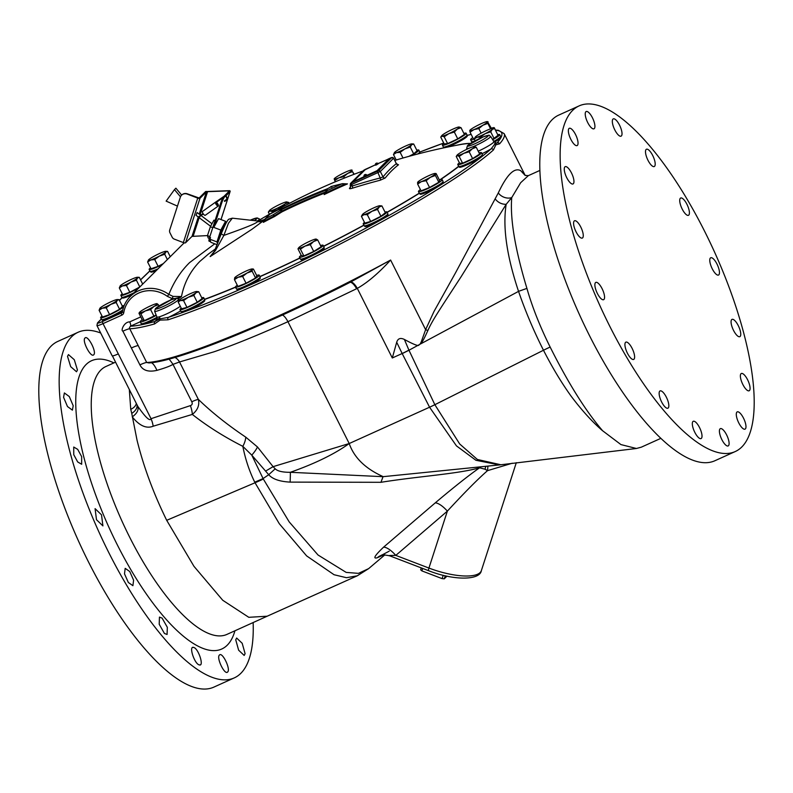 <?xml version="1.0" encoding="UTF-8"?>
<svg xmlns="http://www.w3.org/2000/svg" width="793" height="793" viewBox="0 0 793 793"><rect width="100%" height="100%" fill="white"/><g stroke="black" fill="none" stroke-linecap="round" stroke-linejoin="round"><path stroke-width="1.19" d="M140.896 313.859L139.538 312.809A9.952 1.16 153.3 0 1 139.479 312.402A9.952 1.16 153.3 0 1 142.482 310.122A9.952 1.16 153.3 0 1 151.225 305.563A9.952 1.16 153.3 0 1 156.885 303.65A9.952 1.16 153.3 0 1 157.044 303.669A9.952 1.16 153.3 0 1 154.1 306.346A9.952 1.16 153.3 0 1 145.347 310.915L140.896 313.859L144.306 320.65L156.132 315.029M154.02 316.348L150.601 309.557L145.347 310.915A9.952 1.16 153.3 0 1 139.538 312.809L138.983 313.334L142.393 320.124L144.306 320.65M157.044 303.669L156.479 304.195L157.044 303.669L158.392 304.72L154.1 306.346L150.601 309.557M142.205 319.748A13.273 1.546 -26.7 0 0 140.242 321.78A13.273 1.546 -26.7 0 0 148.182 319.391A13.273 1.546 -26.7 0 0 156.271 315.376M149.956 362.798A213.416 24.93 153.3 0 0 349.772 282.477L350.447 282.13A9.714 3.251 -117.3 0 1 357.296 288.365C367.417 282.675 378.519 273.238 390.612 260.045L350.447 282.13C263.98 326.438 175.63 361.925 148.866 362.926L146.685 362.48L138.2 345.589A214.288 25.039 -26.7 0 0 138.21 345.589L129.745 328.758C129.051 328.589 129.289 327.737 130.448 326.201L140.242 321.78L141.154 323.584A13.273 1.546 -26.7 0 0 149.094 321.195A13.273 1.546 -26.7 0 0 157.014 317.269M168.027 319.817A1.893 1.487 71.9 0 1 168.463 317.339L159.849 318.885L155.141 321.413A212.395 24.811 -26.7 0 1 130.448 326.201A3.796 1.269 65.7 0 0 129.705 321.899C124.134 321.76 120.516 330.731 122.885 331.167A11.38 1.328 -26.7 0 1 129.745 328.758A214.288 25.039 -26.7 0 0 154.585 323.931L160.087 320.094L168.027 319.817A214.288 25.039 -26.7 0 0 493.444 149.936L495.853 144.822L499.59 143.83A214.288 25.039 -26.7 0 0 504.16 133.64L498.321 130.27L495.387 130.052M138.2 345.589A11.38 1.328 -26.7 0 0 131.36 347.988L122.885 331.167M420.478 343.984L518.553 291.368C506.697 255.921 502.574 226.907 506.172 204.326L461.03 276.856C437.885 312.363 432.334 320.501 427.853 330.542C424.136 338.829 421.678 343.31 420.488 343.993L425.623 329.65L433.989 311.49L455.489 272.901L498.291 192.937C506.905 174.619 514.36 167.194 520.684 170.673L525.025 175.114L504.16 133.64M325.259 193.403A605.981 202.156 65.7 0 0 324.188 194.572A606.219 592.232 -84.1 0 1 347.483 183.897A606.219 389.987 -122.4 0 0 346.363 184.135M325.477 192.868L326.478 192.61L324.188 194.572L325.447 192.798A606.814 567.649 -134.8 0 0 282.011 211.84A606.774 544.494 -102.9 0 0 274.606 216.499L273.397 214.616A608.618 546.149 -102.9 0 1 279.979 210.492L281.783 209.501A608.737 569.433 45.2 0 1 325.923 190.191L327.638 189.963A607.725 202.74 65.7 0 0 326.934 190.716A608.231 594.195 -84.1 0 1 341.952 183.827A608.231 391.286 -122.4 0 0 331.137 186.533A607.725 202.74 65.7 0 0 330.403 187.217L327.34 188.784A608.737 569.433 -134.8 0 0 283.2 208.093L281.793 208.698A608.618 259.004 -119.9 0 0 278.244 209.798A608.667 569.374 -134.8 0 0 270.126 214.011A607.656 202.721 65.7 0 0 267.667 216.35A607.656 202.721 65.7 0 0 265.288 218.828A608.667 569.374 45.2 0 1 273.397 214.616L273.892 216.023L274.487 215.686A607.388 545.049 -102.9 0 1 281.337 211.394L282.011 211.84L281.931 211.057A1.893 0.634 -116.2 0 1 281.783 209.501M263.98 221.673A605.604 202.037 65.7 0 0 263.355 222.357A606.714 567.55 45.2 0 1 274.606 216.499L273.892 216.023A607.369 568.165 45.2 0 0 264.743 220.771L265.288 218.828L263.355 222.357L265.288 218.828M264.238 220.167L251.956 229.266L210.135 256.615A352.627 54.053 -69.1 0 1 213.495 252.838M178.346 298.852A595.484 557.043 45.2 0 1 181.488 296.552C184.135 282.913 190.28 271.176 199.915 261.343L208.519 253.978A606.843 606.843 0 0 1 215.418 248.933M397.174 164.557L398.522 164.756A598.031 199.509 65.7 0 0 391.623 170.832A598.031 199.509 65.7 0 0 385.249 177.949L380.303 180.199A606.06 566.936 -134.8 0 0 352.429 188.199C350.1 188.873 349.138 188.873 349.544 188.199A603.433 201.313 -114.3 0 1 350.625 186.88M347.483 183.897L342.467 183.669L344.221 184.482L347.483 183.897L344.221 184.482A606.893 592.886 95.9 0 0 326.478 192.61L326.934 190.716L326.131 191.321L324.188 194.572M279.979 210.492A1.893 0.803 -121.6 0 1 281.337 211.394L281.931 211.057A607.458 568.244 -134.8 0 1 325.715 191.896M263.355 222.357L264.218 220.94M260.391 220.851L264.545 219.522M331.841 187.287L331.137 186.533M341.952 183.827L344.608 184.095M325.487 192.739L327.023 190.37A1.893 1.774 43.8 0 1 327.638 189.963M269.838 214.199L264.763 219.245M278.521 209.669L282.149 208.539A1.893 1.705 73.6 0 0 281.793 208.698M214.546 251.054L210.135 256.615L215.537 250.429L223.864 235.402C254.751 224.528 256.08 222.823 257.705 221.683L257.378 220.96L232.329 218.174L228.463 223.22L223.864 235.402L221.257 233.876M215.537 250.429A3.796 1.318 -155.8 0 0 214.596 250.836L212.127 254.662M217.52 243.758L216.965 241.915L220.801 230.069L225.569 221.306L226.084 222.992M224.657 196.833L225.965 195.534L225.123 195.207L223.824 196.505L224.657 196.833A5.69 0.872 110.9 0 0 221.574 203.375L213.803 227.393L218.571 218.63L225.569 221.306M225.965 195.534L225.856 196.377M200.094 214.804L207.588 191.658L206.785 191.529L229.683 190.677A1.893 0.605 17.9 0 1 230.168 191.321A1.893 0.605 17.9 0 1 230.119 191.4L226.045 195.782M213.803 227.393L220.801 230.069M209.967 239.238L209.996 239.347A5.69 0.872 110.9 0 0 209.897 241.478L209.055 241.161A5.69 0.872 -69.1 0 1 209.659 237.266L210.502 237.583L209.967 239.238L216.965 241.915M209.659 237.266L220.732 203.058A5.69 0.872 -69.1 0 1 223.824 196.505M209.897 241.478A5.69 0.872 110.9 0 0 210.264 241.3L210.898 242.331L217.143 244.72M209.996 239.347L210.512 241.052M226.203 195.296L225.361 194.969L229.296 191.063L228.572 190.875L229.683 190.677M207.588 191.658L228.572 190.875L228.136 192.223M207.488 235.59L192.005 236.383L198.28 216.995M199.212 214.14L206.398 191.916L199.975 198.309A1.893 0.605 -162.1 0 1 197.744 198.111L187.247 194.097A5.69 5.323 -134.8 0 0 180.328 197.219L169.722 230.01A3.796 3.549 -134.8 0 0 169.96 232.815L172.15 237.166A3.796 3.549 -134.8 0 0 174.301 239.119L183.352 242.579A1.893 0.605 -162.1 0 0 185.582 242.777L192.005 236.383M206.785 191.529A1.893 0.605 -162.1 0 0 205.536 191.619L199.112 198.002L187.475 193.869A5.69 5.323 45.2 0 0 181.686 195.078M177.454 206.111L166.133 201.125L174.47 189.606L180.487 196.813M174.47 189.606L175.887 188.189L181.666 195.108M197.1 212.663L196.01 215.28L210.601 226.283M199.846 216.628L199.013 216.39L199.558 216.241M199.767 216.955L199.013 216.39L199.945 216.271M215.052 220.613L213.922 220.186L210.353 226.748L207.469 235.64L208.172 237.959L209.322 238.396M207.469 235.64L209.887 236.562M210.353 226.748L212.762 227.68M226.907 199.895L226.54 199.38L224.369 200.936L224.736 201.432L227.165 199.667L225.896 195.742M215.597 202.126A2.369 0.833 54.6 0 0 215.557 202.146L215.537 202.175A2.369 0.833 54.6 0 0 216.301 204.614A2.369 0.833 54.6 0 0 218.313 206.011A2.369 0.833 54.6 0 0 218.353 205.982A2.369 0.833 54.6 0 0 218.035 204.277A2.369 0.833 54.6 0 0 216.38 202.334M224.092 196.238L215.527 202.175A2.369 0.833 54.6 0 0 215.527 202.175L215.894 202.681A1.745 0.615 -125.4 0 0 216.469 204.475A1.745 0.615 -125.4 0 0 217.946 205.506A1.745 0.615 -125.4 0 0 217.976 205.486A1.745 0.615 -125.4 0 0 217.441 203.732A1.745 0.615 -125.4 0 0 215.954 202.631M202.572 211.394A2.369 0.833 54.6 0 0 202.532 211.424A2.369 0.833 54.6 0 0 202.493 211.453A2.369 0.833 54.6 0 0 203.276 213.892A2.369 0.833 54.6 0 0 205.278 215.28A2.369 0.833 54.6 0 0 205.318 215.25M176.968 298.208L181.488 296.552L173.003 296.394L168.84 294.401C173.885 281.822 180.804 271.216 189.616 262.582L214.764 243.808M167.363 296.344A29.391 27.497 -134.8 0 0 123.777 312.591A1.893 0.555 -170.5 0 1 122.38 311.808A1.893 0.555 -170.5 0 1 122.439 311.699A31.294 29.272 45.2 0 1 130.26 296.453A31.294 29.272 45.2 0 1 168.84 294.401L167.363 296.344L172.23 298.604L174.579 298.564M175.025 357.425A10.894 9.516 -123.5 0 1 179.535 361.965L172.993 364.374C170.257 366.069 164.904 368.061 156.925 370.361C148.42 372.304 142.75 370.47 139.895 364.859L131.36 347.988M169.038 359.1A10.874 1.596 -123.2 0 1 172.993 364.374L191.787 401.764C192.659 403.726 192.184 405.015 190.389 405.619L151.037 418.694C149.996 421.648 145.555 417.495 137.724 406.234C138.914 409.862 137.09 413.411 132.253 416.88C139.449 425.801 146.418 428.914 153.178 426.218A11.38 3.687 -109.8 0 0 151.037 418.694L103.021 323.623A1.893 0.634 -114.3 0 1 102.644 321.472A7.583 0.882 153.3 0 1 98.005 322.553L101.355 319.113M137.407 405.59L137.724 406.234M190.389 405.619A11.38 3.608 -107.1 0 1 192.322 414.422L153.178 426.218M349.862 282.427A9.724 3.241 -116.6 0 1 356.602 288.721L287.928 321.69C259.39 334.606 234.708 344.658 213.872 351.854L179.535 361.965L198.349 399.375C199.687 405.124 197.675 410.14 192.322 414.422C207.042 426.039 223.874 436.675 242.827 446.34C245.344 459.137 249.319 471.092 254.751 482.184L263.088 478.585L251.768 455.132L242.827 446.34A15.166 7.92 -57.5 0 0 245.761 437.151C227.393 424.8 211.592 412.211 198.349 399.375A11.38 1.328 153.3 0 0 191.787 401.764M272.158 319.678L267.132 321.918M151.374 362.708A11.211 3.598 -110.3 0 1 156.925 370.361M427.853 330.542A10.438 1.259 20.7 0 1 425.623 329.65L390.612 260.045A214.288 25.039 153.3 0 1 146.685 362.48A11.261 1.338 -26.8 0 0 139.895 364.859M396.698 342.259L402.17 353.519L392.307 357.98L396.698 342.259C397.868 338.482 400.435 337.55 404.39 339.454C414.164 344.757 419.011 346.551 418.922 344.826L419.061 344.747C419.725 344.816 420.607 343.458 421.727 340.683M404.39 339.454L408.97 350.238L418.922 344.826M408.91 350.119A18.021 2.002 152.4 0 1 402.17 353.519L429.568 407.215L456.461 445.884L475.899 460.267L499.402 464.936L636.412 448.491L641.309 447.173L660.886 438.331M500.819 464.757L477.396 459.484L459.702 443.991L434.851 404.698L408.97 350.238L402.22 353.609M499.402 464.936L383.029 476.682L290.347 472.301C282.695 472.36 277.649 471.201 275.201 468.822L273.079 466.661L349.207 443.535L429.568 407.215A18.021 2.101 153.3 0 0 434.851 404.698L543.483 350.248C533.699 330.879 525.392 311.262 518.553 291.368M636.412 448.491L620.919 444.576L602.621 430.758C585.789 411.161 568.303 383.267 550.154 347.066C539.964 326.528 532.222 306.96 526.919 288.394L518.563 291.338M526.919 288.394C515.034 249.012 509.978 218.739 511.743 197.586L520.674 182.697L528.316 175.659L539.855 170.445M495.278 199.043C498.133 202.592 501.771 204.356 506.172 204.326L511.743 197.586A10.438 8.089 25.8 0 1 498.291 192.937M528.316 175.659L525.095 175.382L520.684 170.673M525.353 175.511A10.438 10.259 126.6 0 1 522.537 171.942M735.25 451.544L714.889 460.743A189.636 63.262 65.7 0 1 584.114 324.654A189.636 63.262 65.7 0 1 552.186 119.664A189.636 63.262 -114.3 0 1 558.728 115.104L579.088 105.905A189.636 63.262 65.7 0 0 572.546 110.465A189.636 63.262 65.7 0 0 604.474 315.455A189.636 63.262 65.7 0 0 735.25 451.544A189.636 63.262 65.7 0 0 741.792 446.984A189.636 63.262 65.7 0 0 709.864 241.994A189.636 63.262 65.7 0 0 579.088 105.905M602.095 288.682A9.486 3.162 65.7 0 0 595.821 282.397A9.486 3.162 65.7 0 0 597.347 293.4A9.486 3.162 65.7 0 0 603.622 299.685A9.486 3.162 65.7 0 0 602.095 288.682M582.231 230.456A9.486 3.162 65.7 0 0 574.519 220.781A9.486 3.162 65.7 0 0 574.608 228.384A9.486 3.162 65.7 0 0 582.32 238.069A9.486 3.162 65.7 0 0 582.231 230.456M573.775 179.595A9.486 3.162 65.7 0 0 569.979 170.346A9.486 3.162 65.7 0 0 565.201 166.669A9.486 3.162 65.7 0 0 564.438 171.03A9.486 3.162 65.7 0 0 568.234 180.279A9.486 3.162 65.7 0 0 573.012 183.956A9.486 3.162 65.7 0 0 573.775 179.595M578.018 143.811A9.486 3.162 65.7 0 0 574.984 133.482A9.486 3.162 65.7 0 0 569.295 128.307A9.486 3.162 65.7 0 0 568.383 130.082A9.486 3.162 65.7 0 0 571.416 140.411A9.486 3.162 65.7 0 0 577.106 145.585A9.486 3.162 65.7 0 0 578.018 143.811M594.304 128.575A9.486 3.162 65.7 0 0 592.708 118.326A9.486 3.162 65.7 0 0 586.176 111.526A9.486 3.162 65.7 0 0 585.849 111.754A9.486 3.162 65.7 0 0 587.444 122.003A9.486 3.162 65.7 0 0 593.977 128.803A9.486 3.162 65.7 0 0 594.304 128.575M620.166 136.198A9.486 3.162 65.7 0 0 621.078 136.158A9.486 3.162 65.7 0 0 620.552 127.386A9.486 3.162 65.7 0 0 614.169 118.841A9.486 3.162 65.7 0 0 613.267 118.881A9.486 3.162 65.7 0 0 613.792 127.653A9.486 3.162 65.7 0 0 620.166 136.198M651.658 165.519A9.486 3.162 65.7 0 0 654.255 166.54A9.486 3.162 65.7 0 0 654.344 159.472A9.486 3.162 65.7 0 0 649.041 150.273A9.486 3.162 65.7 0 0 646.444 149.253A9.486 3.162 65.7 0 0 646.354 156.33A9.486 3.162 65.7 0 0 651.658 165.519M683.992 212.078A9.486 3.162 65.7 0 0 688.473 215.309A9.486 3.162 65.7 0 0 685.142 201.263A9.486 3.162 65.7 0 0 680.662 198.032A9.486 3.162 65.7 0 0 683.992 212.078M712.243 268.777A9.486 3.162 65.7 0 0 718.517 275.052A9.486 3.162 65.7 0 0 716.991 264.049A9.486 3.162 65.7 0 0 710.706 257.775A9.486 3.162 65.7 0 0 712.243 268.777M732.098 326.994A9.486 3.162 65.7 0 0 739.819 336.668A9.486 3.162 65.7 0 0 739.73 329.065A9.486 3.162 65.7 0 0 732.008 319.391A9.486 3.162 65.7 0 0 732.098 326.994M740.553 377.864A9.486 3.162 65.7 0 0 744.359 387.103A9.486 3.162 65.7 0 0 749.137 390.78A9.486 3.162 65.7 0 0 749.9 386.419A9.486 3.162 65.7 0 0 746.104 377.171A9.486 3.162 65.7 0 0 741.326 373.503A9.486 3.162 65.7 0 0 740.553 377.864M736.32 413.639A9.486 3.162 65.7 0 0 739.344 423.977A9.486 3.162 65.7 0 0 745.043 429.152A9.486 3.162 65.7 0 0 745.955 427.377A9.486 3.162 65.7 0 0 742.922 417.039A9.486 3.162 65.7 0 0 737.232 411.864A9.486 3.162 65.7 0 0 736.32 413.639M720.024 428.874A9.486 3.162 65.7 0 0 721.62 439.124A9.486 3.162 65.7 0 0 728.162 445.934A9.486 3.162 65.7 0 0 728.489 445.706A9.486 3.162 65.7 0 0 726.894 435.456A9.486 3.162 65.7 0 0 720.351 428.646A9.486 3.162 65.7 0 0 720.024 428.874M694.162 421.252A9.486 3.162 65.7 0 0 693.26 421.291A9.486 3.162 65.7 0 0 693.786 430.064A9.486 3.162 65.7 0 0 700.169 438.608A9.486 3.162 65.7 0 0 701.071 438.569A9.486 3.162 65.7 0 0 700.546 429.796A9.486 3.162 65.7 0 0 694.162 421.252M662.67 391.93A9.486 3.162 65.7 0 0 660.083 390.909A9.486 3.162 65.7 0 0 659.994 397.977A9.486 3.162 65.7 0 0 665.297 407.176A9.486 3.162 65.7 0 0 667.894 408.197A9.486 3.162 65.7 0 0 667.984 401.129A9.486 3.162 65.7 0 0 662.67 391.93M630.346 345.381A9.486 3.162 65.7 0 0 625.865 342.14A9.486 3.162 65.7 0 0 629.196 356.186A9.486 3.162 65.7 0 0 633.676 359.427A9.486 3.162 65.7 0 0 630.346 345.381M482.025 153.713A17.743 2.072 -26.7 0 0 490.996 148.965L494.981 143.939L497.092 142.909A212.395 24.811 -26.7 0 0 495.506 130.3M123.777 312.591A3.796 3.549 45.2 0 1 121.844 315.118L103.021 323.623A9.486 1.11 153.3 0 1 96.924 325.526L112.16 355.809A9.486 1.11 -26.7 0 0 118.246 353.916M129.318 389.522L130.746 409.337L131.737 413.371A11.37 7.335 160.9 0 0 136.961 404.717M130.746 409.337A11.35 7.127 172.5 0 0 136.297 403.389M131.737 413.371L137.07 440.343M137.07 440.333C143.632 466.799 153.515 493.464 166.699 520.317L193.958 566.311L222.744 600.271L248.794 617.311L267.172 616.211L226.957 634.39A146.973 49.037 -114.3 0 1 125.601 528.911A146.973 49.037 -114.3 0 1 100.85 370.044A146.973 49.037 -114.3 0 1 105.925 366.505L115.55 362.153M78.11 332.257L57.75 341.456A189.636 63.262 65.7 0 0 51.208 346.016A189.636 63.262 65.7 0 0 83.136 551.006A189.636 63.262 65.7 0 0 213.912 687.095L234.272 677.896A189.636 63.262 65.7 0 1 103.496 541.797A189.636 63.262 65.7 0 1 71.568 336.817A189.636 63.262 -114.3 0 1 78.11 332.257A189.636 63.262 -114.3 0 1 100.691 333.02M253.145 622.555A189.636 63.262 -114.3 0 1 240.814 673.336A189.636 63.262 65.7 0 1 234.272 677.896M84.99 338.046C81.679 340.564 90.967 358.297 93.733 354.749C97.024 352.231 87.745 334.497 84.99 338.046L85.317 337.818M245.096 653.67L242.192 643.282L236.651 638.038L235.739 639.812L238.634 650.201L244.185 655.444L245.096 653.67M96.488 519.702L102.912 525.908L101.514 514.845L95.081 508.64L96.488 519.702M73.749 454.686L77.704 461.962L81.669 464.272L81.659 456.629L77.684 449.353L73.729 447.044L73.749 454.686M63.579 397.333L67.474 406.531L72.401 410.14L73.204 405.758L69.298 396.559L64.372 392.951L63.579 397.333M67.524 356.374L70.676 366.653L76.525 371.758L77.436 369.984L74.274 359.705L68.446 354.6L67.524 356.374M227.631 671.998C230.981 669.461 222.298 651.459 219.443 655.048C216.083 657.585 224.786 675.586 227.631 671.998L227.304 672.226M199.311 664.901C204.435 666.764 198.369 648.208 193.591 647.425C188.447 645.561 194.523 664.128 199.311 664.901L200.223 664.861M193.591 647.425L192.669 647.465M164.438 633.468L167.075 634.469L167.333 627.332L162.099 618.104L159.452 617.103L159.205 624.25L164.438 633.468M128.337 582.478L132.907 585.68L133.601 580.189L129.765 571.545L125.185 568.353L124.501 573.835L128.337 582.478M263.326 479.041L289.187 521.883L318.023 555.001L346.184 572.397L358.436 573.359L368.656 568.621L357.266 575.817L346.482 577.71L334.071 574.737L306.623 555.893L279.295 523.717L255.039 482.759A30.342 3.578 -26.6 0 0 263.326 479.041L263.088 478.575L268.718 474.71L251.768 455.132A15.166 4.451 -46.3 0 0 257.477 446.965L245.761 437.151M265.705 471.042L273.079 466.661L257.477 446.965M382.88 476.504C365.345 468.613 354.114 457.62 349.207 443.535L287.928 321.69A10.15 3.341 -114.7 0 0 282.437 315.029M550.154 347.066A22.759 2.657 -26.7 0 0 543.483 350.248C552.384 367.655 561.672 383.069 571.347 396.48C582.171 410.774 592.589 422.193 602.581 430.748M512.298 463.221L487.517 470.655L487.923 466.205M480.657 467.018L479.567 467.791L485.048 469.218L487.517 470.655C477.832 479.111 464.45 492.602 447.361 511.128L395.796 555.397C389.125 555.407 387.45 555.606 390.761 556.012M383.584 547.16C374.702 555.606 372.621 559.124 377.319 557.727A15.166 13.303 70.1 0 1 381.175 555.427C381.453 554.644 384.268 554.773 389.631 555.794L428.527 570.673A3.796 0.585 -69.1 0 1 428.934 568.066L447.361 511.128A15.166 5.353 -130.7 0 0 435.238 502.881L383.584 547.16A15.166 5.353 -130.6 0 1 395.796 555.397L428.934 568.066A43.615 13.887 -162.1 0 0 481.361 570.633C479.844 580.664 453.041 580.466 428.527 570.673M435.238 502.881C453.784 487.249 468.554 475.552 479.567 467.791C457.997 473.976 419.219 476.167 380.967 482.303L290.109 482.114C279.592 481.539 272.465 479.071 268.718 474.7L275.201 468.822M377.319 557.727L383.614 554.922M381.175 555.427L389.214 551.175M290.109 482.114A15.176 0.535 -86.7 0 0 290.347 472.301C315.049 463.588 334.676 454.002 349.207 443.535M380.967 482.303L383.029 476.682M485.048 469.218L485.722 466.443M422.669 568.422L421.866 570.881L420.647 569.78L421.261 567.887M421.866 570.881L442.137 578.632L443.218 575.292M442.137 578.632L444.278 578.821L445.26 575.777M444.278 578.821L446.955 576.154M150.551 267.826A13.273 1.546 -26.7 0 0 149.609 268.629A13.273 1.546 -26.7 0 0 149.153 269.442L150.065 271.246A13.273 1.546 -26.7 0 0 158.025 268.847M149.153 269.442A13.273 1.546 -26.7 0 0 162.367 264.535M158.134 266.339L154.724 259.549L150.769 259.975L147.607 261.977L151.027 268.768L158.134 266.339L163.299 263.603M170.257 256.684L167.591 251.391L165.757 252.035L164.716 254.256L159.324 256.119L154.724 259.549M147.607 261.977L148.658 259.757A9.952 1.16 153.3 0 1 155.091 255.683A9.952 1.16 153.3 0 1 163.636 251.817A9.952 1.16 153.3 0 1 165.806 251.312L167.591 251.391M167.373 259.549L164.716 254.256M165.806 251.312A9.952 1.16 153.3 0 1 165.757 252.035A9.952 1.16 153.3 0 1 159.324 256.119A9.952 1.16 153.3 0 1 150.769 259.975A9.952 1.16 153.3 0 1 148.39 260.064L148.37 260.094M102.029 316.08A13.273 1.546 -26.7 0 0 101.088 316.873A13.273 1.546 -26.7 0 0 100.632 317.686L101.544 319.49A13.273 1.546 -26.7 0 0 109.85 316.932A13.273 1.546 -26.7 0 0 122.746 309.974M100.632 317.686A13.273 1.546 -26.7 0 0 110.851 314.256A13.273 1.546 -26.7 0 0 123.708 306.752M124.144 305.622A13.273 1.546 -26.7 0 0 122.231 305.92M99.085 310.232L102.505 317.022L109.612 314.593L119.604 309.29L122.489 306.425L119.069 299.645L117.235 300.279L116.194 302.5L110.802 304.363L106.203 307.803L102.247 308.229L99.085 310.232L100.136 308.011A9.952 1.16 153.3 0 1 106.569 303.927A9.952 1.16 153.3 0 1 115.124 300.071A9.952 1.16 153.3 0 1 117.285 299.556A9.952 1.16 153.3 0 1 117.235 300.279A9.952 1.16 153.3 0 1 110.802 304.363A9.952 1.16 153.3 0 1 102.247 308.229A9.952 1.16 153.3 0 1 99.868 308.308A9.952 1.16 153.3 0 1 100.136 308.011M117.285 299.556L119.069 299.645M119.604 309.29L116.194 302.5M109.612 314.593L106.203 307.803M122.241 293.777A13.273 1.546 -26.7 0 0 121.309 294.57A13.273 1.546 -26.7 0 0 120.853 295.383L121.755 297.187A13.273 1.546 -26.7 0 0 133.938 292.795M120.853 295.383A13.273 1.546 -26.7 0 0 138.963 287.8M143.414 283.379A13.273 1.546 -26.7 0 0 142.443 283.616M129.824 292.28L126.414 285.49L122.459 285.916L119.307 287.928L122.717 294.718L129.824 292.28L139.737 287.026M142.69 284.102L139.281 277.332L137.447 277.976L136.406 280.197L131.014 282.06L126.414 285.49M119.307 287.928L120.348 285.708A9.952 1.16 153.3 0 1 126.781 281.624A9.952 1.16 153.3 0 1 135.335 277.758A9.952 1.16 153.3 0 1 137.496 277.253L139.281 277.332M139.806 286.967L136.406 280.197M137.496 277.253A9.952 1.16 153.3 0 1 137.447 277.976A9.952 1.16 153.3 0 1 131.014 282.06A9.952 1.16 153.3 0 1 122.459 285.916A9.952 1.16 153.3 0 1 120.09 286.005L120.06 286.035M459.415 162.813A13.273 1.546 -26.7 0 0 457.789 164.607L458.691 166.411A13.273 1.546 -26.7 0 0 459.177 166.57A13.273 1.546 -26.7 0 0 472.628 161.128A13.273 1.546 -26.7 0 0 482.412 154.476L481.5 152.672A13.273 1.546 -26.7 0 0 481.024 152.514A13.273 1.546 -26.7 0 0 479.091 152.92M457.789 164.607A13.273 1.546 -26.7 0 0 458.265 164.766A13.273 1.546 -26.7 0 0 471.716 159.324A13.273 1.546 -26.7 0 0 481.5 152.672M462.597 163.219L472.608 158.61L479.656 154.04L476.236 147.25L472.321 148.747L469.188 151.82L463.786 153.336L459.187 156.429L457.303 155.656L456.223 156.459L459.633 163.249L462.597 163.219L459.187 156.429M472.608 158.61L469.188 151.82M457.026 155.23A9.952 1.16 153.3 0 1 459.345 153.376A9.952 1.16 153.3 0 1 467.88 148.787A9.952 1.16 153.3 0 1 474.363 146.467A9.952 1.16 153.3 0 1 474.432 146.477L474.432 146.477A9.952 1.16 153.3 0 1 472.321 148.747A9.952 1.16 153.3 0 1 463.786 153.336A9.952 1.16 153.3 0 1 457.303 155.656A9.952 1.16 153.3 0 1 457.026 155.23L456.223 156.459M474.363 146.467L476.236 147.25M420.409 189.567A13.273 1.546 -26.7 0 0 418.476 191.351A13.273 1.546 -26.7 0 0 418.456 191.589L419.368 193.393A13.273 1.546 -26.7 0 0 431.134 189.2A13.273 1.546 -26.7 0 0 443.069 181.696A13.273 1.546 -26.7 0 0 443.089 181.458L442.177 179.654A13.273 1.546 -26.7 0 0 439.391 180.021M418.456 191.589A13.273 1.546 -26.7 0 0 430.222 187.406A13.273 1.546 -26.7 0 0 442.167 179.892A13.273 1.546 -26.7 0 0 442.177 179.654M417.643 184.065L421.053 190.855L429.558 187.495L438.816 182.261L439.58 180.388L436.17 173.598L435.387 173.746L435.407 175.471L430.371 177.305L426.138 180.705L421.489 181.597L417.643 184.065L417.624 182.34L418.407 182.192L417.624 182.34A9.952 1.16 153.3 0 1 417.693 182.212A9.952 1.16 153.3 0 1 422.639 178.782A9.952 1.16 153.3 0 1 431.521 174.49A9.952 1.16 153.3 0 1 435.109 173.459A9.952 1.16 153.3 0 1 435.387 173.746A9.952 1.16 153.3 0 1 430.371 177.305A9.952 1.16 153.3 0 1 421.489 181.597A9.952 1.16 153.3 0 1 417.624 182.34M429.558 187.495L426.138 180.705M438.816 182.261L435.407 175.471M436.17 173.598L435.387 173.746M364.473 222.377A13.273 1.546 -26.7 0 0 364.344 222.486A13.273 1.546 -26.7 0 0 363.224 223.874L364.126 225.678A13.273 1.546 -26.7 0 0 373.731 222.536A13.273 1.546 -26.7 0 0 386.736 215.141A13.273 1.546 -26.7 0 0 387.846 213.753L386.944 211.949A13.273 1.546 -26.7 0 0 385.001 212.058M363.224 223.874A13.273 1.546 -26.7 0 0 372.829 220.732A13.273 1.546 -26.7 0 0 385.824 213.337A13.273 1.546 -26.7 0 0 386.944 211.949M361.42 216.311L364.83 223.101L370.698 221.435L380.937 216.251L385.329 212.722L381.919 205.932L379.322 206.904L377.527 209.461L372.006 211.265L367.278 214.645L363.947 214.695L361.42 216.311L362.391 214.616M370.698 221.435L367.278 214.645M379.867 205.744A9.952 1.16 153.3 0 1 379.322 206.904A9.952 1.16 153.3 0 1 372.006 211.265A9.952 1.16 153.3 0 1 363.947 214.695A9.952 1.16 153.3 0 1 362.46 214.497A9.952 1.16 153.3 0 1 363.214 213.763A9.952 1.16 153.3 0 1 370.539 209.402A9.952 1.16 153.3 0 1 378.588 205.972A9.952 1.16 153.3 0 1 379.867 205.744L381.919 205.932M380.937 216.251L377.527 209.461M301.201 255.287A13.273 1.546 -26.7 0 0 299.417 257.19L300.319 258.994A13.273 1.546 -26.7 0 0 307.833 256.793A13.273 1.546 -26.7 0 0 320.392 250.221A13.273 1.546 -26.7 0 0 324.04 247.059L323.128 245.255A13.273 1.546 -26.7 0 0 320.541 245.562M299.417 257.19A13.273 1.546 -26.7 0 0 306.931 254.989A13.273 1.546 -26.7 0 0 319.48 248.417A13.273 1.546 -26.7 0 0 323.128 245.255M301.399 255.683L303.838 255.931L313.711 251.47L321.145 246.762L317.725 239.972L313.622 241.538L310.301 244.68L304.968 246.127L300.428 249.141L298.812 248.229L297.99 248.893L301.399 255.683M298.812 248.229A9.952 1.16 153.3 0 1 298.654 247.812A9.952 1.16 153.3 0 1 301.3 245.751A9.952 1.16 153.3 0 1 309.954 241.161A9.952 1.16 153.3 0 1 316.06 239.06L316.11 239.06A9.952 1.16 153.3 0 1 313.622 241.538A9.952 1.16 153.3 0 1 304.968 246.127A9.952 1.16 153.3 0 1 298.812 248.229L297.99 248.893M303.838 255.931L300.428 249.141M316.06 239.06L316.06 239.06A9.952 1.16 153.3 0 1 316.11 239.06L317.725 239.972M313.711 251.47L310.301 244.68M237.276 285.202A13.273 1.546 -26.7 0 0 235.501 287.096L236.413 288.9A13.273 1.546 -26.7 0 0 252.858 282.258A13.273 1.546 -26.7 0 0 260.134 276.965L259.222 275.161A13.273 1.546 -26.7 0 0 256.645 275.458M235.501 287.096A13.273 1.546 -26.7 0 0 251.956 280.454A13.273 1.546 -26.7 0 0 259.222 275.161M234.46 279.612L237.88 286.402L246.068 283.26L255.554 277.996L256.853 275.865L253.433 269.075L252.392 269.352L252.134 271.206L247 273.05L242.648 276.47L238.158 277.253L234.46 279.612L234.738 277.719A9.952 1.16 153.3 0 1 240.11 274.051A9.952 1.16 153.3 0 1 248.943 269.848A9.952 1.16 153.3 0 1 252.154 268.966A9.952 1.16 153.3 0 1 252.392 269.352A9.952 1.16 153.3 0 1 247 273.05A9.952 1.16 153.3 0 1 238.158 277.253A9.952 1.16 153.3 0 1 234.718 277.758A9.952 1.16 153.3 0 1 234.738 277.719L234.738 277.719M255.554 277.996L252.134 271.206M253.433 269.075L252.392 269.352M246.068 283.26L242.648 276.47M181.24 308.13A13.273 1.546 -26.7 0 0 179.991 309.627L180.893 311.431A13.273 1.546 -26.7 0 0 193.115 307.02A13.273 1.546 -26.7 0 0 204.614 299.496L203.712 297.692A13.273 1.546 -26.7 0 0 201.759 297.801M179.991 309.627A13.273 1.546 -26.7 0 0 192.213 305.216A13.273 1.546 -26.7 0 0 203.712 297.692M178.157 301.994L181.567 308.784L186.979 307.387L197.259 302.262L202.126 298.535L198.716 291.745L195.881 292.815L193.849 295.472L188.308 297.246L183.56 300.597L180.467 300.507L178.157 301.994L179.228 300.25A9.952 1.16 153.3 0 1 180.189 299.348A9.952 1.16 153.3 0 1 187.772 294.917A9.952 1.16 153.3 0 1 195.613 291.655A9.952 1.16 153.3 0 1 196.634 291.487A9.952 1.16 153.3 0 1 195.881 292.815A9.952 1.16 153.3 0 1 188.308 297.246A9.952 1.16 153.3 0 1 180.467 300.507A9.952 1.16 153.3 0 1 179.228 300.25M196.763 291.507L198.716 291.745M197.259 302.262L193.849 295.472M186.979 307.387L183.56 300.597M289.237 203.434L288.731 202.423L285.222 203.771L282.506 206.695L277.005 208.341L272.306 211.553L269.917 211.057L268.331 212.137L269.323 210.66A9.952 1.16 153.3 0 1 271.047 209.213A9.952 1.16 153.3 0 1 279.255 204.644A9.952 1.16 153.3 0 1 286.352 201.928L288.731 202.423M286.769 201.908L286.729 201.908A9.952 1.16 153.3 0 1 285.222 203.771A9.952 1.16 153.3 0 1 277.005 208.341A9.952 1.16 153.3 0 1 269.917 211.057A9.952 1.16 153.3 0 1 269.323 210.66M272.713 212.375L272.306 211.553M269.392 214.259L268.331 212.137M353.896 174.361L352.518 171.625L347.75 173.389L343.775 176.74L338.849 177.83L334.715 180.507L334.398 179.159M354.203 174.242L352.518 171.625M352.211 170.277L351.963 170.158A9.952 1.16 153.3 0 1 347.75 173.389A9.952 1.16 153.3 0 1 338.849 177.83A9.952 1.16 153.3 0 1 334.16 179.04A9.952 1.16 153.3 0 1 334.249 178.772A9.952 1.16 153.3 0 1 338.383 175.808A9.952 1.16 153.3 0 1 347.284 171.367A9.952 1.16 153.3 0 1 351.666 170.009A9.952 1.16 153.3 0 1 351.963 170.158M344.44 178.058L343.775 176.74M335.36 181.775L334.715 180.507M417.663 154.011A13.273 1.546 -26.7 0 0 419.745 151.899L418.843 150.095A13.273 1.546 -26.7 0 0 416.801 150.224M410.705 155.864A13.273 1.546 -26.7 0 0 418.843 150.095M408.99 156.33L413.688 153.872L417.088 150.779L413.668 143.989L411.577 144.752L410.278 147.082L404.826 148.935L400.168 152.355L396.421 152.662L393.457 154.536L394.765 152.206A9.952 1.16 153.3 0 1 401.506 148.023A9.952 1.16 153.3 0 1 409.922 144.296A9.952 1.16 153.3 0 1 411.765 143.89A9.952 1.16 153.3 0 1 411.577 144.752A9.952 1.16 153.3 0 1 404.826 148.935A9.952 1.16 153.3 0 1 396.421 152.662A9.952 1.16 153.3 0 1 394.359 152.643A9.952 1.16 153.3 0 1 394.765 152.206M413.688 153.872L410.278 147.082M403.013 158.005L400.168 152.355M396.203 159.998L393.457 154.536M411.765 143.89L413.668 143.989M443.921 143.434A13.273 1.546 -26.7 0 0 442.415 145.129L443.327 146.933A13.273 1.546 -26.7 0 0 453.061 143.721A13.273 1.546 -26.7 0 0 467.037 135.008L466.135 133.204A13.273 1.546 -26.7 0 0 463.875 133.402M442.415 145.129A13.273 1.546 -26.7 0 0 452.159 141.917A13.273 1.546 -26.7 0 0 466.135 133.204M457.749 138.864L464.391 134.433L460.981 127.643L457.264 129.071L454.33 132.074L448.878 133.65L444.209 136.812L442.078 136.168L440.739 137.11L444.159 143.9L447.629 143.602L457.749 138.864L454.33 132.074M447.629 143.602L444.209 136.812M441.651 135.752A9.952 1.16 153.3 0 1 443.664 134.106A9.952 1.16 153.3 0 1 452.05 129.527A9.952 1.16 153.3 0 1 458.85 127.009A9.952 1.16 153.3 0 1 459.058 126.999A9.952 1.16 153.3 0 1 457.264 129.071A9.952 1.16 153.3 0 1 448.878 133.65A9.952 1.16 153.3 0 1 442.078 136.168A9.952 1.16 153.3 0 1 441.651 135.752L440.739 137.11M458.85 127.009L460.981 127.643M472.767 137.566A13.273 1.546 -26.7 0 0 470.616 139.727L471.518 141.531A13.273 1.546 -26.7 0 0 474.383 141.144M495.248 129.784A13.273 1.546 -26.7 0 0 495.238 129.596L494.336 127.792A13.273 1.546 -26.7 0 0 491.313 128.228M470.616 139.727A13.273 1.546 -26.7 0 0 474.264 139.072M494.019 128.456A13.273 1.546 -26.7 0 0 494.336 127.792M481.143 133.174L478.833 128.585L474.045 129.576L470.041 132.153L473.461 138.944L474.412 138.547M490.589 128.853L487.854 123.401L482.947 125.205L478.833 128.585M470.041 132.153L469.763 130.558L470.269 130.538L469.763 130.558A9.952 1.16 153.3 0 1 469.852 130.349A9.952 1.16 153.3 0 1 474.383 127.158A9.952 1.16 153.3 0 1 483.284 122.786A9.952 1.16 153.3 0 1 487.259 121.597A9.952 1.16 153.3 0 1 487.566 121.805L487.854 123.401M491.491 128.575L487.566 121.805A9.952 1.16 153.3 0 1 482.947 125.205A9.952 1.16 153.3 0 1 474.045 129.576A9.952 1.16 153.3 0 1 469.763 130.558M488.082 121.795L487.566 121.805M493.771 141.441A13.273 1.546 -26.7 0 0 500.601 136.396L499.699 134.592A13.273 1.546 -26.7 0 0 497.717 134.701M492.711 139.727A13.273 1.546 -26.7 0 0 499.699 134.592M492.532 139.449L498.024 135.316L494.614 128.525L492.265 129.388L490.718 131.836L485.227 133.67L480.528 137.08L476.98 137.248L474.234 139.003L475.166 137.229M480.935 137.883L480.528 137.08M494.128 138.626L490.718 131.836M475.106 140.748L474.234 139.003M492.622 128.387A9.952 1.16 153.3 0 1 492.265 129.388A9.952 1.16 153.3 0 1 485.227 133.67A9.952 1.16 153.3 0 1 476.98 137.248A9.952 1.16 153.3 0 1 475.215 137.139A9.952 1.16 153.3 0 1 475.78 136.555A9.952 1.16 153.3 0 1 482.828 132.282A9.952 1.16 153.3 0 1 491.065 128.694A9.952 1.16 153.3 0 1 492.622 128.387L494.614 128.525M173.003 296.394L172.23 298.604A599.211 560.522 45.2 0 0 170.049 300.269M366.822 168.701L364.086 170.069L350.774 183.302L378.459 170.792A1.427 1.338 45.2 0 1 380.323 171.506L393.715 158.124L396.361 163.685A1.893 1.784 -127.8 0 0 398.522 164.756M350.179 185.126L380.323 171.506L383.049 176.918A1.893 1.764 -141.3 0 0 385.249 177.949M388.838 159.175L377.26 170.882L353.638 181.557M378.459 170.792L391.772 157.559A1.427 1.338 45.2 0 1 393.635 158.273L396.361 163.685A599.904 200.133 -114.3 0 0 383.049 176.918L380.194 177.969A1.893 0.585 -104.5 0 1 380.303 180.199M377.418 171.397L380.194 177.969A607.963 568.71 -134.8 0 0 352.231 185.998A1.893 0.605 -107.5 0 1 352.429 188.199M351.349 183.173L352.231 185.998L350.486 185.731M350.774 183.302A1.427 1.338 -134.8 0 0 350.407 183.56L350.337 187.654A1.893 1.764 38.7 0 1 349.544 188.199M391.772 157.559L378.112 163.586L388.838 158.917L377.131 170.614L354.659 181.022L353.509 181.29L365.147 169.712L375.347 164.845L365.236 169.424M366.862 175.114L364.017 176.542A1.616 1.616 0 0 1 366.862 175.114M376.447 164.885L378.261 163.774A1.616 1.616 0 0 0 376.288 163.239A1.616 0.535 65.7 0 0 376.239 163.279A1.616 0.535 -114.3 0 0 376.447 164.885L375.416 165.202A1.616 1.616 0 0 1 376.288 163.239M139.538 312.809L138.983 313.334M159.016 305.959L158.392 304.72M142.076 323.703A13.025 1.527 -26.7 0 0 149.59 321.978A13.025 1.527 -26.7 0 0 157.173 318.231M154.585 323.931A1.893 1.616 74.3 0 1 155.141 321.413A17.743 2.072 153.3 0 1 156.855 319.728M159.849 318.885A1.893 1.556 73 0 0 160.087 320.094M159.809 317.735L156.618 320.104L156.915 317.012A13.967 1.636 -26.7 0 0 159.522 316.754A13.967 1.636 -26.7 0 0 180.298 306.257M458.632 166.282A183.342 21.421 153.3 0 1 439.778 179.902M419.249 193.155A183.342 21.421 153.3 0 1 387.083 212.227M363.858 225.143A183.342 21.421 153.3 0 1 323.613 246.217M299.813 257.983A183.342 21.421 153.3 0 1 259.916 276.539M235.501 287.086A183.342 21.421 153.3 0 1 204.525 299.318M394.864 160.404A606.843 606.843 0 0 1 460.356 144.574A183.342 21.421 153.3 0 1 470.19 143.612M327.499 188.724A1.893 0.624 68.9 0 0 327.41 188.734L329.848 187.564A1.893 1.774 46.6 0 1 330.403 187.217M325.923 191.569A1.893 0.624 -111.1 0 1 325.923 190.191M283.319 208.034A1.893 0.634 63.8 0 0 283.25 208.053L327.41 188.734A1.893 0.624 68.9 0 0 327.34 188.784M282.328 208.49A1.893 1.705 73.6 0 0 282.149 208.539L283.25 208.053A1.893 0.634 63.8 0 0 283.2 208.093M263.93 220.494A11.38 10.646 45.2 0 1 257.705 221.683M225.499 224.032A9.942 1.527 110.9 0 0 225.063 224.35A9.942 1.527 110.9 0 0 220.87 232.438A9.942 1.527 110.9 0 0 218.333 241.657M225.668 223.715A10.418 1.596 110.9 0 0 224.776 223.765A10.418 1.596 110.9 0 0 219.81 233.747A10.418 1.596 110.9 0 0 217.897 242.797M230.119 191.4L220.999 219.562M220.732 203.058L221.574 203.375M197.744 198.111L183.352 242.579M199.975 198.309L185.582 242.777M193.185 236.126L199.162 217.659M129.705 321.899L140.767 316.893M392.307 357.98L357.296 288.365L356.602 288.721M471.161 134.364A212.395 24.811 -26.7 0 0 466.799 135.583M443.743 143.077A212.395 24.811 -26.7 0 0 419.755 152.078L443.733 143.057M499.59 143.83A1.893 1.804 41.6 0 0 497.092 142.909A17.743 2.072 -26.7 0 0 496.081 143.156M456.342 145.317A183.907 21.49 153.3 0 1 470.487 143.424M419.646 153.505A13.025 1.527 -26.7 0 0 419.289 152.712M447.331 147.111A13.025 1.527 -26.7 0 0 453.527 144.524A13.025 1.527 -26.7 0 0 466.581 135.821M444.249 147.052A13.025 1.527 -26.7 0 0 444.11 147.785M472.45 141.65A13.025 1.527 -26.7 0 0 472.251 142.343M494.317 142.185A13.025 1.527 -26.7 0 0 500.145 137.209M494.981 143.939A1.893 1.774 45.2 0 1 495.853 144.822M478.229 151.205A13.967 1.636 -26.7 0 0 493.395 142.462A13.967 1.636 -26.7 0 0 493.861 141.59L496.527 143.196L494.574 143.692M180.626 310.876A17.743 2.072 -26.7 0 1 168.463 317.339A212.395 24.811 -26.7 0 0 490.996 148.965A1.893 1.735 47.8 0 1 493.444 149.936M458.741 166.471A183.907 21.49 153.3 0 1 440.353 179.733M419.328 193.304A183.907 21.49 153.3 0 1 387.153 212.375M363.928 225.281A183.907 21.49 153.3 0 1 323.683 246.355M299.883 258.121A183.907 21.49 153.3 0 1 259.985 276.678M235.58 287.235A183.907 21.49 153.3 0 1 204.604 299.486M459.623 166.53A13.025 1.527 -26.7 0 0 459.821 167.303A13.025 1.527 -26.7 0 0 474.333 161.257A13.025 1.527 -26.7 0 0 482.144 155.279A13.025 1.527 -26.7 0 0 481.956 155.289M420.29 193.512A13.025 1.527 -26.7 0 0 420.032 193.898A13.025 1.527 -26.7 0 0 430.787 190.399A13.025 1.527 -26.7 0 0 443.277 182.658A13.025 1.527 -26.7 0 0 442.633 182.271M365.058 225.797A13.025 1.527 -26.7 0 0 372.601 224.062A13.025 1.527 -26.7 0 0 386.954 216.083A13.025 1.527 -26.7 0 0 387.39 214.566M301.251 259.113A13.025 1.527 -26.7 0 0 306.851 258.201A13.025 1.527 -26.7 0 0 320.659 251.123A13.025 1.527 -26.7 0 0 323.584 247.882M237.335 289.019A13.025 1.527 -26.7 0 0 241.191 288.791A13.025 1.527 -26.7 0 0 253.205 283.121A13.025 1.527 -26.7 0 0 259.678 277.788M181.825 311.55A13.025 1.527 -26.7 0 0 193.532 307.833A13.025 1.527 -26.7 0 0 204.158 300.309M154.645 311.282A13.422 1.566 -26.7 0 0 165.231 307.704A13.422 1.566 -26.7 0 0 178.177 300.051A13.422 1.566 -26.7 0 0 178.633 299.219C175.451 297.97 180.259 297.127 171.328 299.734L155.468 308.546L154.645 311.282L156.915 317.012M155.963 308.209A11.538 1.348 -26.7 0 0 162.981 306.604A11.538 1.348 -26.7 0 0 175.778 299.248A11.538 1.348 -26.7 0 0 168.76 300.854A11.538 1.348 -26.7 0 0 155.963 308.209M122.39 311.907A1.893 1.774 45.2 0 1 121.478 312.967L122.281 312.164M121.844 315.118A1.893 0.634 65.7 0 1 121.478 312.967L102.644 321.472M119.485 300.458L121.735 298.138A212.395 24.811 153.3 0 1 122.538 297.325M140.579 279.919L149.907 270.928M150.987 271.365A13.025 1.527 -26.7 0 0 156.28 270.582M102.475 319.609A13.025 1.527 -26.7 0 0 108.522 318.489A13.025 1.527 -26.7 0 0 122.489 311.223M122.687 297.306A13.025 1.527 -26.7 0 0 131.945 294.778M96.924 325.526L97.489 322.92A1.893 1.784 44.2 0 1 98.005 322.553M234.936 630.782A158.154 52.764 -114.3 0 1 227.244 645.185A158.154 52.764 -114.3 0 1 117.027 544.276A158.154 52.764 -114.3 0 1 86.09 364.532A158.154 52.764 -114.3 0 1 113.905 362.897M166.699 520.317L255.039 482.759L254.751 482.184M119.426 300.349L121.22 298.495A1.893 1.784 44.2 0 1 121.735 298.138M257.438 220.969A13.422 1.566 -26.7 0 0 258.934 219.75A13.422 1.566 -26.7 0 0 259.39 218.918L257.091 217.906L250.32 220.176A11.538 1.348 -26.7 0 1 256.536 218.947A11.538 1.348 -26.7 0 1 254.335 220.623M472.816 146.804A13.422 1.566 -26.7 0 0 490.163 137.179A13.422 1.566 -26.7 0 0 490.619 136.346C487.447 135.097 492.245 134.255 483.314 136.862L467.464 145.674L466.631 148.41A13.422 1.566 -26.7 0 0 469.674 147.994M467.949 145.337A11.538 1.348 -26.7 0 0 474.967 143.731A11.538 1.348 -26.7 0 0 487.774 136.376A11.538 1.348 -26.7 0 0 480.756 137.982A11.538 1.348 -26.7 0 0 467.949 145.337M391.197 157.688L388.025 159.125M364.086 170.069A1.427 1.338 -134.8 0 0 363.709 170.326L350.407 183.56M365.127 169.474L363.709 170.326M393.715 158.124L391.316 157.638M365.038 176.234A1.616 0.535 -114.3 0 1 364.83 174.619M363.095 170.941A606.843 606.843 0 0 0 257.864 220.999M329.848 187.564L330.74 186.732M342.467 183.669L331.187 186.484M270.106 214.021L278.323 209.748M261.056 220.692L257.378 220.96M214.596 250.836L221.188 233.925C225.271 224.062 227.908 219.126 229.118 219.126L232.329 218.174M230.168 191.321L221.029 219.572M224.835 196.396C226.739 196.139 227.363 197.08 226.729 199.221L226.54 199.38M197.07 212.524L200.847 215.379M201.253 215.676L211.979 223.765M202.869 213.704L200.669 215.24M199.489 216.211L203.404 214.06M203.117 213.674L199.618 216.211M200.52 215.964L199.796 216.32M223.071 197.566L215.894 202.681M202.532 211.424L215.557 202.146M205.278 215.28L218.313 206.011M184.194 242.827L130.26 296.453C126.057 300.696 123.43 305.811 122.38 311.808L121.963 312.63M112.418 355.918L137.407 405.6M471.131 134.324L466.849 135.524M178.633 299.219L179.248 300.22M357.266 575.817L267.112 616.24M516.302 462.686L481.361 570.633M368.656 568.621L384.853 554.872M140.539 279.82L149.857 270.839M121.22 298.495L122.37 297.345M97.489 322.92L101.296 319.004M259.39 218.918L259.916 219.78M435.109 173.459L435.773 173.489M298.654 247.812L298.148 248.546M252.154 268.966L253.056 269.005M466.631 148.41L466.958 149.223M490.619 136.346L493.861 141.59M396.45 163.556L397.769 164.508L397.204 164.577M139.479 312.402L139.112 312.948"/></g></svg>
